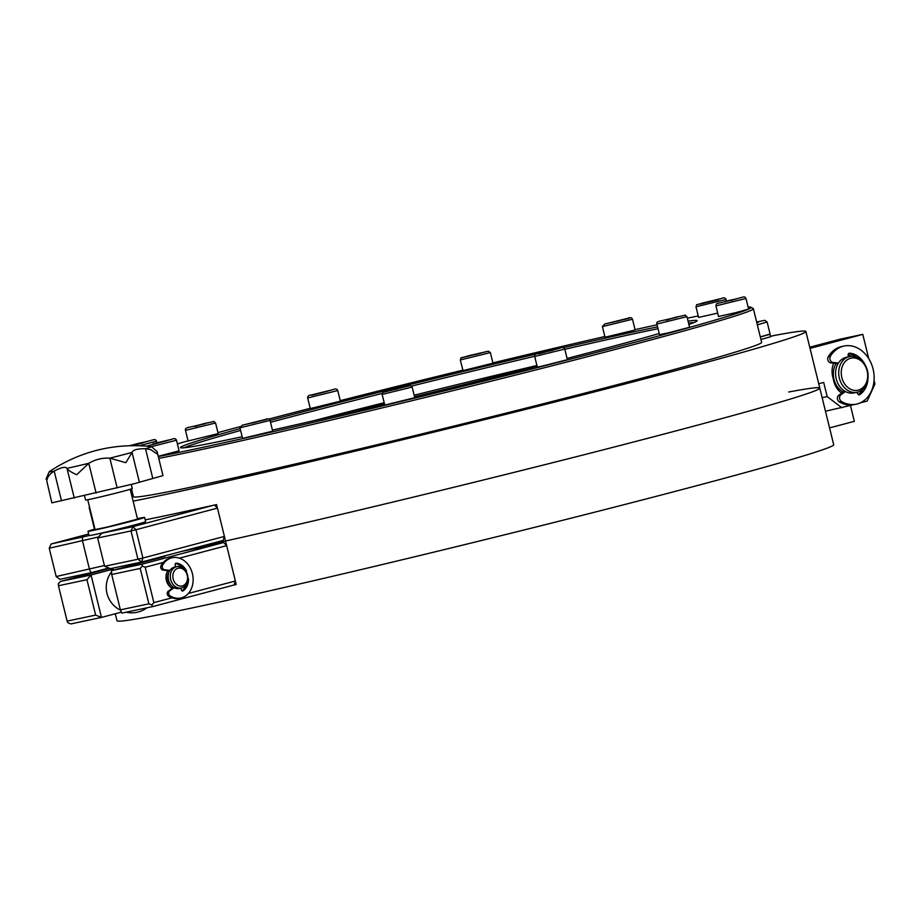 <?xml version="1.0" encoding="UTF-8"?>
<svg xmlns="http://www.w3.org/2000/svg" width="921" height="921" viewBox="0 0 921 921"><rect width="100%" height="100%" fill="white"/><g stroke="black" fill="none" stroke-linecap="round" stroke-linejoin="round"><path stroke-width="1.38" d="M850.567 358.269A16.405 13.078 -101.9 0 1 867.122 370.841A16.405 13.078 -101.9 0 1 858.384 390.113A16.405 13.078 -101.9 0 1 841.829 377.541A16.405 13.078 -101.9 0 1 850.567 358.269M849.058 356.726A18.224 14.529 -101.9 0 1 849.623 356.588A18.224 14.529 -101.9 0 1 867.536 371.048A18.224 14.529 -101.9 0 1 857.75 392.116A18.224 14.529 -101.9 0 1 857.175 392.242A18.224 14.529 -101.9 0 1 839.261 377.783A18.224 14.529 -101.9 0 1 849.058 356.726M857.175 392.242L854.055 392.91A18.224 14.529 -101.9 0 1 836.141 378.45A18.224 14.529 -101.9 0 1 845.938 357.383A18.224 14.529 -101.9 0 1 846.503 357.256L849.623 356.588M843.187 392.012A18.224 14.529 -101.9 0 1 836.187 363.519M175.048 567.002A10.937 8.715 78.1 0 0 174.702 567.06A10.937 8.715 78.1 0 0 174.357 567.152A10.937 8.715 78.1 0 0 168.485 579.781A10.937 8.715 78.1 0 0 179.227 588.461A10.937 8.715 78.1 0 0 179.572 588.381M181.725 587.92A10.937 8.715 78.1 0 0 187.596 575.28A10.937 8.715 78.1 0 0 176.855 566.611A10.937 8.715 78.1 0 0 176.51 566.691A10.937 8.715 78.1 0 0 170.638 579.332A10.937 8.715 78.1 0 0 181.379 588.001A10.937 8.715 78.1 0 0 181.725 587.92M182.358 585.929A9.106 7.264 78.1 0 0 187.216 575.211A9.106 7.264 78.1 0 0 178.018 568.234A9.106 7.264 78.1 0 0 173.171 578.941A9.106 7.264 78.1 0 0 182.358 585.929M168.854 572.574A9.106 7.264 78.1 0 0 171.651 585.791M168.094 570.698A10.937 8.715 78.1 0 0 172.388 588.185M130.206 489.293L137.54 519.133L106.963 527.134L95.07 529.563L87.737 499.723M131.277 484.481L132.279 488.533A24.05 0.587 166.2 0 1 123.115 491.261A24.05 0.587 166.2 0 1 98.639 497.34A24.05 0.587 166.2 0 1 85.561 500.011L84.559 495.959M157.054 451.474L162.982 475.627L133.89 483.801L51.864 502.866L46.81 481.05C47.04 477.4 49.504 474.073 54.189 471.08L54.224 471.068C61.339 467.281 65.587 466.383 66.991 468.363L66.991 468.375C68.027 470.159 71.251 472.277 76.685 474.729L88.819 463.286C95.393 459.452 102.392 457.737 109.806 458.151L125.82 462.699L132.06 452.418C132.785 449.92 137.252 448.677 145.472 448.711L150.63 449.598L157.203 454.007L157.054 451.474L151.412 446.65L148.143 446.259C112.742 443.335 80.139 451.555 50.344 470.919L49.216 471.679L46.05 479.185M117.151 487.923L109.841 458.151A52.601 1.289 -13.8 0 0 132.06 452.418L139.37 482.201M49.25 471.667A52.601 1.289 -13.8 0 0 54.224 471.068M74.302 498.146L66.991 468.375A52.601 1.289 -13.8 0 0 88.819 463.286M145.472 448.711A52.601 1.289 -13.8 0 0 151.378 446.65M769.737 334.231L770.67 336.718L760.953 339.515M770.129 334.231L760.343 337.04M169.936 570.421L164.537 569.777A2.867 2.291 -101.9 0 1 162.51 568.061A2.867 2.291 -101.9 0 1 162.603 565.172A20.596 16.417 -101.9 0 1 171.617 557.861A20.596 16.417 -101.9 0 1 172.273 557.712A20.596 16.417 -101.9 0 1 192.501 574.048A20.596 16.417 -101.9 0 1 181.449 597.844A20.596 16.417 -101.9 0 1 180.792 597.994A20.596 16.417 -101.9 0 1 170.155 595.922A2.867 2.291 -101.9 0 1 168.739 593.435A2.867 2.291 -101.9 0 1 169.729 590.914L174.138 587.679M169.648 570.893L163.029 570.099A2.867 2.291 -101.9 0 1 161.002 568.372A2.867 2.291 -101.9 0 1 161.094 565.494A20.596 16.417 -101.9 0 1 170.12 558.184A20.596 16.417 -101.9 0 1 170.765 558.022L172.273 557.712M186.318 571.895A1.439 1.14 78.1 0 0 186.249 570.364A14.851 11.846 78.1 0 0 176.314 563.157A1.439 1.14 78.1 0 0 175.186 564.631L175.416 566.91M182.853 567.946A14.851 11.846 78.1 0 0 175.451 563.56M180.654 588.151L181.449 590.131A1.439 1.14 78.1 0 0 183.118 590.856A14.851 11.846 78.1 0 0 188.517 579.585A1.439 1.14 78.1 0 0 187.942 578.25M182.047 590.868A14.851 11.846 78.1 0 0 186.33 584.351M180.792 597.994L179.284 598.316A20.596 16.417 -101.9 0 1 168.647 596.232A2.867 2.291 -101.9 0 1 167.231 593.757A2.867 2.291 -101.9 0 1 168.221 591.236L173.539 587.333M845.409 391.517L840.861 394.844A3.776 3.016 78.1 0 0 839.572 398.206A3.776 3.016 78.1 0 0 841.495 401.475A29.702 23.681 78.1 0 0 856.323 404.158A29.702 23.681 78.1 0 0 857.255 403.939A29.702 23.681 78.1 0 0 873.212 369.609A29.702 23.681 78.1 0 0 844.027 346.043L841.875 346.503A29.702 23.681 78.1 0 0 840.942 346.722A29.702 23.681 78.1 0 0 828.244 356.738A3.776 3.016 78.1 0 0 828.06 360.56A3.776 3.016 78.1 0 0 830.742 362.862L838.029 363.737M844.027 346.043A29.702 23.681 78.1 0 0 843.095 346.261A29.702 23.681 78.1 0 0 830.397 356.277A3.776 3.016 78.1 0 0 830.212 360.099A3.776 3.016 78.1 0 0 832.895 362.414L838.432 363.07M844.557 391.011L838.709 395.305A3.776 3.016 78.1 0 0 837.419 398.666A3.776 3.016 78.1 0 0 839.342 401.924A29.702 23.681 78.1 0 0 854.17 404.618L856.323 404.158M868.031 377.921A22.139 17.649 -101.9 0 1 859.788 394.625A1.888 1.508 -101.9 0 1 857.612 393.658L857.048 392.277M863.046 389.111A22.139 17.649 -101.9 0 1 858.337 394.591M848.322 356.864L848.137 355.115A1.888 1.508 -101.9 0 1 849.599 353.18A22.139 17.649 -101.9 0 1 864.807 364.198A1.888 1.508 -101.9 0 1 864.98 364.635M848.46 353.745A22.139 17.649 -101.9 0 1 856.265 357.083M760.297 336.867L770.094 334.047L767.135 322.016L757.338 324.837M757.027 322.097L758.351 322.028L756.763 322.454M715.456 300.062L704.922 302.675L715.49 300.223M726.473 301.075L726.059 299.417L695.977 306.808L698.59 317.423L717.689 313.105M633.947 330.271L635.099 329.845L632.497 319.23L602.415 326.61L605.016 337.224L633.947 330.271M619.373 320.427L610.934 322.661L619.43 320.692M460.281 359.973L463.021 370.61L492.977 363.196L490.363 352.582L460.281 359.973C461.905 356.208 458.854 359.006 468.018 355.897L488.395 351.189L490.363 352.582M474.096 354.55L480.555 353.18L474.165 354.827M307.683 397.953L310.285 408.567L340.367 401.176L337.765 390.562L307.683 397.953C307.579 396.088 308.742 395.109 311.183 395.017L332.884 389.675C335.543 388.524 337.178 388.823 337.765 390.562M318.562 393.279L328.371 390.976L318.608 393.486M185.489 430.372L188.103 440.986L218.185 433.595L215.572 422.981L185.489 430.372C184.799 426.895 187.734 428.346 205.21 423.326L195.01 426.469L205.187 423.338C218.012 421.081 211.703 420.552 215.572 422.981M194.435 426.227L205.763 423.568L194.435 426.227M134.984 444.59L147.141 441.562L134.984 444.59M158.239 456.298L179.088 450.818L176.475 440.203L151.424 446.65M156.133 443.427L166.666 440.802L156.133 443.427M239.967 427.793L242.568 438.408L271.511 431.454L272.651 431.016L270.049 420.402L239.967 427.793L242.211 425.237L265.582 419.435C267.792 418.376 269.277 418.698 270.049 420.402M252.216 423.05L260.655 420.816L252.216 423.05M384.828 405.067L414.784 397.665L412.171 387.05L382.088 394.441L384.828 405.067M397.492 388.938L391.034 390.297L397.492 388.938M540.397 366.546L567.382 359.685L564.78 349.071L534.698 356.462L537.3 367.076L540.397 366.546M553.026 350.21L543.217 352.513L553.026 350.21M668.761 332.746L689.576 327.266L686.962 316.651L656.88 324.042L659.494 334.657L668.761 332.746M677.154 317.25L665.825 319.909L677.154 317.25M735.511 312.703L748.612 309.099L745.998 298.485L715.916 305.876L718.53 316.49L735.511 312.703M736.604 298.899L724.447 301.915L736.604 298.899M172.262 588.266A10.937 8.715 -101.9 0 1 166.379 580.449A10.937 8.715 -101.9 0 1 167.921 570.686M788.733 392.001A369.01 9.014 166.2 0 1 819.794 388.098A369.01 9.014 166.2 0 1 679.318 430.003A369.01 9.014 166.2 0 1 225.484 541.03L202.321 545.934L225.484 541.03L226.67 545.612L179.422 558.149M214.455 505.042L217.46 508.104L135.963 529.725L142.916 558.034L224.413 536.413L225.484 541.03A369.01 9.014 -13.8 0 0 610.519 447.963A369.01 9.014 -13.8 0 0 819.794 388.098L833.701 444.716A369.01 9.014 166.2 0 1 693.214 486.622A369.01 9.014 166.2 0 1 317.641 579.781A369.01 9.014 166.2 0 1 116.979 620.754L115.263 613.766M188.379 593.458L235.362 581.001L234.072 584.996L152.587 606.617L121.917 613.098L120.386 609.852L148.903 603.819L140.211 568.441L111.694 574.474L120.386 609.852M235.327 581.093L236.179 584.547L234.072 584.996M236.179 584.547A369.01 9.014 166.2 0 1 233.543 585.134M153.404 558.909L164.882 556.48L111.487 570.64L142.156 564.147L223.642 542.527L181.506 551.449M223.642 542.527L226.589 545.543M829.568 427.897L854.343 421.323L850.451 405.482M86.954 579.712L58.437 585.744L67.129 621.122L95.646 615.09L86.954 579.712L91.041 574.969L113.018 569.143M121.457 612.131L101.471 617.427L70.813 623.92L67.889 622.746L67.129 621.122M163.305 562.432L145.173 567.232L153.865 602.622L171.962 597.821M235.362 581.001L226.67 545.612M109.749 568.361L60.383 581.462L91.041 574.969L101.471 617.427L95.646 615.09M144.551 561.257L144.689 561.833M153.865 602.622L151.815 604.993L148.903 603.819M152.587 606.617L151.815 604.993M58.437 585.744L58.334 583.833L60.383 581.462M140.211 568.441L142.26 566.07L145.173 567.232M142.156 564.147L142.26 566.07M111.487 570.64L111.694 574.474M88.658 534.007L51.173 543.954L89.072 535.573A29.161 0.714 -13.8 0 0 89.072 535.573A29.161 0.714 -13.8 0 0 108.448 531.475A29.161 0.714 -13.8 0 0 134.558 524.947A29.161 0.714 -13.8 0 0 145.656 521.631L144.62 517.395A29.161 0.714 -13.8 0 0 137.425 518.673M94.955 529.103A29.161 0.714 -13.8 0 0 87.99 531.302A29.161 0.714 -13.8 0 0 103.843 528.055A29.161 0.714 -13.8 0 0 133.522 520.699A29.161 0.714 -13.8 0 0 144.62 517.395M158.297 456.551A321.636 7.863 -13.8 0 0 628.744 343.936A321.636 7.863 -13.8 0 0 751.041 307.246A321.636 7.863 -13.8 0 0 748.117 307.073M698.222 315.949A321.636 7.863 -13.8 0 0 687.354 318.217M657.064 324.768A321.636 7.863 -13.8 0 0 635.064 329.66M604.844 336.522A321.636 7.863 -13.8 0 0 492.896 362.886M462.791 370.173A321.636 7.863 -13.8 0 0 340.24 400.647M310.227 408.325A321.636 7.863 -13.8 0 0 268.782 419.078M751.041 307.246L753.251 308.57A323.455 7.898 166.2 0 1 753.39 308.742A323.455 7.898 166.2 0 1 630.252 345.479A323.455 7.898 166.2 0 1 158.757 458.416M659.206 333.529A266.054 6.505 166.2 0 1 595.922 350.878A266.054 6.505 166.2 0 1 567.083 358.453M537.081 366.201A266.054 6.505 166.2 0 1 414.554 396.744M384.448 404.02A266.054 6.505 166.2 0 1 272.432 430.095M242.165 436.738A266.054 6.505 166.2 0 1 180.574 447.721A266.054 6.505 166.2 0 1 240.162 428.61M270.072 420.483A266.054 6.505 166.2 0 1 281.745 417.374A266.054 6.505 166.2 0 1 537.749 353.664M382.123 393.44A264.235 6.459 -13.8 0 0 283.254 418.917A264.235 6.459 -13.8 0 0 270.521 422.313M240.611 430.452A264.235 6.459 -13.8 0 0 184.235 447.767M131.496 488.878L133.407 496.661A323.455 7.898 -13.8 0 0 309.306 460.742A323.455 7.898 -13.8 0 0 638.506 379.084A323.455 7.898 -13.8 0 0 761.644 342.359L753.39 308.742M809.755 347.229L840.182 339.158L862.781 334.381L810.031 348.368M860.156 402.914L867.191 401.049L874.95 383.907L874.064 380.292M868.745 358.649L862.781 334.381M825.481 411.238L852.869 404.849M822.142 397.653L827.173 396.583L841.898 407.761M818.723 383.758L823.696 382.434L827.173 396.583M851.476 356.358A18.316 14.598 78.1 0 0 848.137 355.126M833.689 363.219A18.316 14.598 78.1 0 0 832.711 376.747L833.793 381.167A18.316 14.598 78.1 0 0 841.679 393.129M224.379 536.517L223.124 540.408L141.627 562.029L110.428 568.637L104.603 566.3L97.649 537.991L101.736 533.247L132.946 526.651L213.902 505.169A369.01 9.014 166.2 0 1 145.23 519.87M132.371 492.447A369.01 9.014 -13.8 0 0 131.081 492.827M89.521 506.976A369.01 9.014 -13.8 0 0 89.164 507.529A369.01 9.014 -13.8 0 0 89.74 507.862M133.119 501.139A369.01 9.014 -13.8 0 0 537.323 406.449A369.01 9.014 -13.8 0 0 805.887 331.491A369.01 9.014 -13.8 0 0 774.826 335.382L770.578 336.28M217.379 508.035L216.539 504.581A369.01 9.014 166.2 0 1 213.902 505.169M693.95 322.569A264.235 6.459 -13.8 0 0 688.551 323.121M658.031 328.716A264.235 6.459 -13.8 0 0 564.826 349.278M534.664 356.312A264.235 6.459 -13.8 0 0 411.572 386.083M314.049 420.621A264.235 6.459 166.2 0 1 384.126 402.707M414.174 395.201A264.235 6.459 166.2 0 1 536.92 365.51M563.318 347.701A266.054 6.505 166.2 0 1 657.571 326.874M688.079 321.176A266.054 6.505 166.2 0 1 697.174 320.83A266.054 6.505 166.2 0 1 688.873 324.434M240.036 426.676A321.636 7.863 -13.8 0 0 217.943 432.628M188.068 440.86A321.636 7.863 -13.8 0 0 177.385 443.876M224.413 536.413L217.46 508.104M98.547 536.943L49.227 548.237L56.181 576.546L104.407 565.54M82.372 537.346L82.579 541.18L89.533 569.489L91.064 572.735L59.865 579.332L56.181 576.546M108.874 568.004L91.064 572.735M108.448 531.475L101.736 533.247M104.603 566.3L137.954 559.231L131.001 530.933L97.649 537.991M51.173 543.954L49.227 548.237M141.627 562.029L142.916 558.034L137.954 559.231L141.627 562.029M135.963 529.725L132.946 526.651L131.001 530.933L135.963 529.725M145.506 448.711L152.817 478.483M54.189 471.08L61.5 500.851M88.784 463.309L96.095 493.08M162.603 565.172L161.094 565.494M186.249 570.364L185.466 570.536M188.517 579.585L187.861 579.723M183.118 590.856L182.404 591.006M169.729 590.914L168.221 591.236M170.155 595.922L168.647 596.232M164.537 569.777L163.029 570.099M839.342 401.924L841.495 401.475M858.89 394.821L859.788 394.625M848.943 353.319L849.599 353.18M830.742 362.862L832.895 362.414M828.244 356.738L830.397 356.277M838.709 395.305L840.861 394.844M111.568 572.102L111.314 572.079A25.512 25.512 0 0 0 120.582 610.255M756.809 322.661L758.386 322.246L756.648 321.993L764.787 320.335L767.135 322.016M718.656 299.636L700.052 304.149L718.656 299.636M629.273 318.275L604.763 324.031L629.273 318.275M488.049 351.235L461.732 357.785L488.049 351.235M332.826 389.687L311.747 395.282L332.826 389.687M156.95 442.805L156.547 441.147L139.532 445.718M156.547 441.147C154.429 438.085 155.856 439.916 139.336 443.162L129.7 445.683L142.79 442.989L131.588 445.637M152.932 443.841L171.536 439.34L152.932 443.841M242.315 425.203L266.825 419.458L242.315 425.203M383.539 392.254L409.857 385.703L383.539 392.254M538.762 353.791L559.841 348.207L538.762 353.791M666.401 320.151L676.578 317.008L666.401 320.151M732.241 300.327L728.81 300.488L732.241 300.327M174.702 567.06L176.855 566.611M179.227 588.461L181.379 588.001M113.456 567.992L112.397 570.398M126.142 612.212A25.512 25.512 0 0 0 147.003 607.791M139.842 562.409L140.522 562.938M726.059 299.417C725.288 297.725 723.802 297.391 721.604 298.45L702.481 303.067C693.962 305.91 697.761 303.297 695.977 306.808M632.497 319.23C631.725 317.526 630.24 317.204 628.03 318.252L604.66 324.054L602.415 326.61M146.658 446.132L172.02 439.236C174.219 438.177 175.704 438.511 176.475 440.203M412.171 387.05L410.213 385.646L391.367 389.963C381.363 393.29 383.527 390.573 382.088 394.441M564.78 349.071C564.193 347.332 562.558 347.033 559.899 348.184L539.372 353.204C535.849 353.572 534.284 354.666 534.698 356.462M686.962 316.651C683.094 314.222 689.403 314.763 676.601 317.008C660.058 321.786 655.81 320.658 656.88 324.042M745.998 298.485C743.892 295.411 745.308 297.241 728.799 300.488C714.846 304.701 717.079 302.169 715.916 305.876M819.794 388.098L805.887 331.491M94.495 529.23L89.164 507.529M89.026 535.55L87.99 531.302"/></g></svg>
